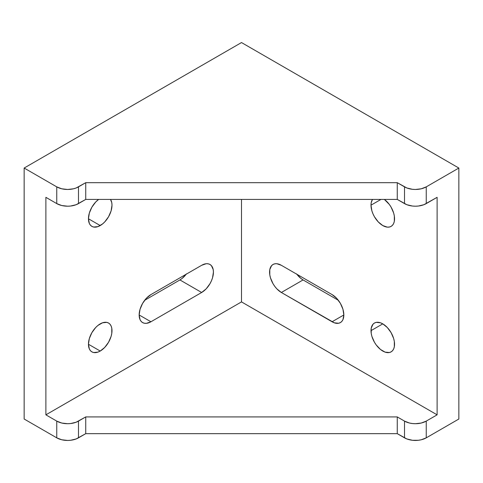 <?xml version="1.0" encoding="UTF-8"?>
<svg xmlns="http://www.w3.org/2000/svg" width="483" height="483" viewBox="0 0 483 483"><rect width="100%" height="100%" fill="white"/><g stroke="black" fill="none" stroke-linecap="round" stroke-linejoin="round"><path stroke-width="0.72" d="M371.004 205.166L380.966 199.419L371.004 205.166L371.898 210.89L372.991 213.866L374.452 216.77L378.274 221.926L382.778 225.561L387.281 227.125L389.316 227.046L391.103 226.382A16.651 9.612 60 0 1 378.274 221.926A16.651 9.612 60 0 1 371.004 205.166A16.651 9.612 60 0 1 372.49 199.419L371.228 202.649L371.004 205.166M394.551 218.763A16.651 9.612 60 0 1 391.103 226.382L392.564 225.169L393.657 223.448L394.327 221.286L394.327 215.979L393.657 213.045L391.103 207.159L389.316 204.436L384.371 199.419A16.651 9.612 60 0 1 394.551 218.763M332.062 294.576A16.651 9.612 60 0 1 343.836 314.97L342.942 309.253L340.388 303.366L336.566 298.216L332.062 294.576L281.348 265.3L276.844 263.73L274.809 263.815L273.022 264.473L271.561 265.686L269.798 269.574L269.798 274.881L270.468 277.816L273.022 283.702L274.809 286.419L276.844 288.852L281.348 292.487L334.357 322.831L338.601 323.254L340.388 322.59L341.849 321.376L342.942 319.655L343.836 314.97A16.651 9.612 60 0 1 340.388 322.59A16.651 9.612 60 0 1 332.062 321.769L343.836 314.97L332.062 321.769L281.348 292.487A16.651 9.612 60 0 1 270.468 277.816A16.651 9.612 60 0 1 273.022 264.473A16.651 9.612 60 0 1 281.348 265.3L332.062 294.576M371.004 330.656L382.778 323.858L380.483 322.795L376.239 322.372L374.452 323.036L372.991 324.25L371.228 328.132L371.228 333.439L371.898 336.373L374.452 342.26L376.239 344.983L380.483 349.463L385.072 352.113L389.316 352.536L391.103 351.872A16.651 9.612 60 0 1 378.274 347.41A16.651 9.612 60 0 1 371.004 330.656A16.651 9.612 60 0 1 374.452 323.036A16.651 9.612 60 0 1 387.281 327.492A16.651 9.612 60 0 1 394.551 344.252A16.651 9.612 60 0 1 391.103 351.872L392.564 350.658L393.657 348.937L394.327 346.77L394.327 341.469L393.657 338.529L391.103 332.648L387.281 327.492L382.778 323.858L371.004 330.656M100.222 225.561L88.449 218.763L89.343 223.448L90.436 225.169L91.897 226.382L93.684 227.046L97.928 226.624L102.517 223.973L104.726 221.926L108.548 216.77L111.102 210.89L111.996 205.166L111.772 202.649L110.51 199.419A16.651 9.612 -60 0 1 100.222 225.561A16.651 9.612 -60 0 1 91.897 226.382A16.651 9.612 -60 0 1 89.065 214.072A16.651 9.612 -60 0 1 98.629 199.419L95.719 202.009L91.897 207.159L89.343 213.045L88.449 218.763L100.222 225.561M100.222 351.05L88.449 344.252L89.343 348.937L90.436 350.658L91.897 351.872L93.684 352.536L97.928 352.113L100.222 351.05L104.726 347.41L108.548 342.26L111.102 336.373L111.772 333.439L111.772 328.132L111.102 325.971L110.009 324.25L108.548 323.036A16.651 9.612 -60 0 1 111.102 336.373A16.651 9.612 -60 0 1 100.222 351.05A16.651 9.612 -60 0 1 91.897 351.872A16.651 9.612 -60 0 1 89.343 338.529A16.651 9.612 -60 0 1 100.222 323.858A16.651 9.612 -60 0 1 108.548 323.036L106.761 322.372L102.517 322.795L97.928 325.445L95.719 327.492L91.897 332.648L89.343 338.529L88.449 344.252L100.222 351.05M458.85 419.021L458.85 168.042L241.5 42.558L24.15 168.042L24.15 419.021L24.15 168.042L56.752 186.867L56.752 203.597L45.885 197.324L45.885 414.837L56.752 421.11L56.752 437.846L24.15 419.021L56.752 437.846L61.739 439.765L67.62 440.442L70.621 440.273L76.157 438.944L85.733 433.662L397.267 433.662L406.843 438.944L412.379 440.273L418.381 440.273L421.261 439.765L426.248 437.846L426.248 421.11L437.115 414.837L241.5 301.899L241.5 199.419L241.5 301.899L45.885 414.837L45.885 197.324L56.752 203.597A15.371 8.875 0 0 0 78.487 203.597L85.733 199.419L397.267 199.419L404.512 203.597A15.371 8.875 0 0 0 426.248 203.597L426.248 186.867L458.85 168.042L458.85 419.021L426.248 437.846L458.85 419.021M296.81 274.223A16.651 9.612 -120 0 0 303.082 279.941L338.335 300.293L303.082 279.941L300.788 278.353L296.544 273.873M437.115 197.324L437.115 414.837L437.115 197.324L426.248 203.597L426.248 186.867L458.85 168.042L241.5 42.558L24.15 168.042L56.752 186.867L61.739 188.793L67.62 189.469L73.501 188.793L76.157 187.972L85.733 182.683L397.267 182.683L406.843 187.972L412.379 189.294L415.38 189.469L421.261 188.793L426.248 186.867A15.371 8.875 180 0 1 404.512 186.867L404.512 203.597L404.512 186.867L397.267 182.683L397.267 199.419L397.267 182.683L85.733 182.683L85.733 199.419L85.733 182.683L78.487 186.867L78.487 203.597L78.487 186.867A15.371 8.875 180 0 1 56.752 186.867L56.752 203.597L61.739 205.523L67.62 206.199L70.621 206.03L76.157 204.701L85.733 199.419L397.267 199.419L406.843 204.701L412.379 206.03L415.38 206.199L418.381 206.03L423.917 204.701L437.115 197.324M186.456 273.873L182.212 278.353L179.917 279.941L144.665 300.293L179.917 279.941A16.651 9.612 120 0 0 186.19 274.223M150.938 294.576L146.434 298.216L142.612 303.366L140.058 309.253L139.164 314.97L140.058 319.655L141.151 321.376L142.612 322.59L144.399 323.254L146.434 323.332L150.938 321.769L201.653 292.487L206.156 288.852L209.978 283.702L211.439 280.792L212.532 277.816L213.426 272.098L213.202 269.574L211.439 265.686L209.978 264.473L208.191 263.815L206.156 263.73L201.653 265.3L150.938 294.576L201.653 265.3A16.651 9.612 -60 0 1 209.978 264.473A16.651 9.612 -60 0 1 212.532 277.816A16.651 9.612 -60 0 1 201.653 292.487L179.917 279.941L201.653 292.487L150.938 321.769L139.164 314.97L150.938 321.769A16.651 9.612 -60 0 1 142.612 322.59A16.651 9.612 -60 0 1 140.058 309.253A16.651 9.612 -60 0 1 150.938 294.576M56.752 421.11L56.752 437.846A15.371 8.875 0 0 0 78.487 437.846L78.487 421.11A15.371 8.875 180 0 1 56.752 421.11L61.739 423.036L67.62 423.712L70.621 423.537L76.157 422.214L85.733 416.926L85.733 433.662L78.487 437.846L78.487 421.11L85.733 416.926L397.267 416.926L397.267 433.662L85.733 433.662L85.733 416.926L397.267 416.926L404.512 421.11L404.512 437.846L397.267 433.662L397.267 416.926L404.512 421.11L404.512 437.846A15.371 8.875 0 0 0 426.248 437.846L426.248 421.11A15.371 8.875 180 0 1 404.512 421.11L409.499 423.036L412.379 423.537L415.38 423.712L421.261 423.036L426.248 421.11L437.115 414.837L241.5 301.899L45.885 414.837L56.752 421.11M303.082 279.941L281.348 292.487L303.082 279.941"/></g></svg>
